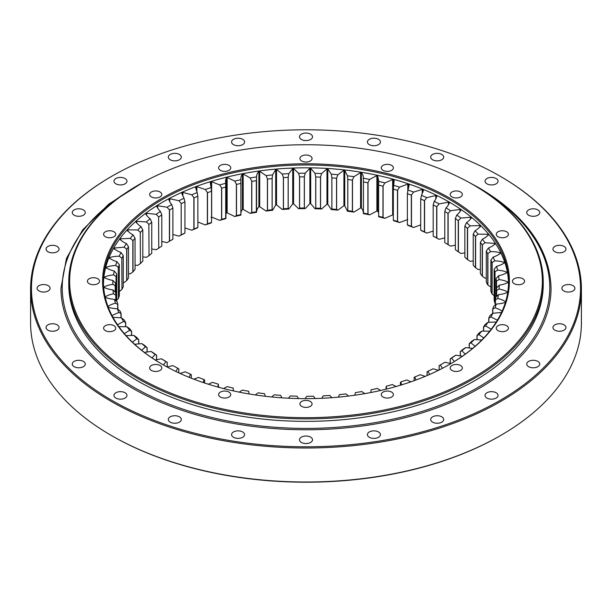 <?xml version="1.0" encoding="UTF-8"?>
<svg xmlns="http://www.w3.org/2000/svg" width="612" height="612" viewBox="0 0 612 612"><rect width="100%" height="100%" fill="white"/><g stroke="black" fill="none" stroke-linecap="round" stroke-linejoin="round"><path stroke-width="0.92" d="M414.133 377.505L414.133 380.679L414.133 377.505L414.837 376.923A193.216 111.552 180 0 0 420.26 374.705L425.133 376.395M400.432 382.469L400.432 385.223L400.432 382.469L400.906 381.919A193.216 111.552 180 0 0 406.636 379.976L410.981 381.796M386.05 386.753L386.05 389.171L386.294 386.218A193.216 111.552 180 0 0 392.292 384.558L396.132 386.486M380.702 390.441L377.313 388.429A193.216 111.552 180 0 1 371.102 389.783L370.88 392.514M364.783 393.638L361.83 391.542A193.216 111.552 180 0 1 355.442 392.59L354.838 395.214M348.496 396.056L345.941 393.891A193.216 111.552 180 0 1 339.423 394.625L338.467 397.142M331.941 397.685L329.769 395.459A193.216 111.552 180 0 1 323.159 395.865L321.866 398.29M315.241 398.527L313.421 396.224A193.216 111.552 180 0 1 306.78 396.301L305.136 398.649M298.495 398.565L297.019 396.186A193.216 111.552 180 0 1 290.394 395.941L288.397 398.205M281.811 397.815L280.686 395.344A193.216 111.552 180 0 1 274.115 394.778L271.759 396.974M265.31 396.27L264.529 393.707A193.216 111.552 180 0 1 258.073 392.82L255.319 394.947M249.092 393.96L248.679 391.282A193.216 111.552 180 0 1 242.367 390.081L239.208 392.131M233.363 390.9L233.233 388.092A193.216 111.552 180 0 1 227.128 386.585L223.518 388.559M218.66 387.274L218.316 384.152A193.216 111.552 180 0 1 212.456 382.355L208.363 384.229M204.622 380.067L204.622 383.02L204.622 380.067L204.033 379.501A193.216 111.552 180 0 1 198.449 377.428L193.843 379.18M191.296 374.774L191.296 378.193L191.304 374.774L190.485 374.169A193.216 111.552 180 0 1 185.229 371.828L180.081 373.435M178.803 368.837L178.803 372.853L178.803 368.837L177.763 368.195A193.216 111.552 180 0 1 172.875 365.601L167.153 367.032L167.145 362.273L165.967 361.615A193.216 111.552 180 0 1 161.476 358.793L164.039 360.315A190.615 110.045 0 0 0 167.221 362.319L167.145 362.273M167.221 367.016L167.221 362.319L167.221 367.016M153.757 353.101A190.615 110.045 0 0 0 156.641 355.251L155.188 354.478A193.216 111.552 180 0 1 151.118 351.449L153.757 353.101M156.641 359.749L156.641 355.251L156.641 359.749M144.585 345.405A190.615 110.045 0 0 0 147.132 347.692L145.488 346.843A193.216 111.552 180 0 1 141.885 343.623L144.585 345.405M147.132 352.045L147.132 347.692L147.132 352.045M136.568 337.296A190.615 110.045 0 0 0 138.771 339.691L136.943 338.765A193.216 111.552 180 0 1 133.829 335.376L136.568 337.296M138.771 343.944L138.771 339.691L138.771 343.944M129.775 328.812A190.615 110.045 0 0 0 131.618 331.314L129.622 330.289A193.216 111.552 180 0 1 127.013 326.762L129.775 328.812M131.618 335.498L131.618 331.314L131.618 335.498M124.244 320.038A190.615 110.045 0 0 0 125.72 322.616L123.563 321.491A193.216 111.552 180 0 1 121.482 317.85L124.244 320.038M125.72 326.777L125.72 322.616L125.72 326.777M120.029 311.018A190.615 110.045 0 0 0 121.122 313.658L118.827 312.426A193.216 111.552 180 0 1 117.29 308.693L120.029 311.018M121.122 317.835L121.122 313.658M117.152 301.823A190.615 110.045 0 0 0 117.848 304.516L115.439 303.162A193.216 111.552 180 0 1 114.452 299.367L117.152 301.823M117.848 309.175L117.848 304.516L117.848 309.175M115.637 292.521A190.615 110.045 0 0 0 115.936 295.236L113.419 293.768A193.216 111.552 180 0 1 112.998 289.935L115.637 292.521M115.936 300.722L115.936 295.236L115.936 300.722M115.5 283.18A190.615 110.045 0 0 0 115.393 285.903L112.792 284.305A193.216 111.552 180 0 1 112.929 280.472L115.5 283.18L115.5 292.383M116.724 273.87L116.724 273.87A190.615 110.045 0 0 0 116.226 276.57L113.549 274.842A193.216 111.552 180 0 1 114.253 271.032L116.724 273.87L116.724 301.433M116.226 300.982L116.226 276.57L116.226 300.982M119.317 264.644L119.317 264.652A190.615 110.045 0 0 0 118.422 267.314L115.699 265.455A193.216 111.552 180 0 1 116.961 261.691L119.317 264.644L119.317 295.81A190.615 110.045 180 0 0 118.422 298.48L118.254 267.207M116.724 299.964L118.254 298.633M123.257 255.587L123.257 255.587A190.615 110.045 0 0 0 121.972 258.203L119.218 256.206A193.216 111.552 180 0 1 121.031 252.519L123.257 255.587L123.257 286.753A190.615 110.045 180 0 0 121.972 289.369L121.803 258.08M119.218 291.618L121.803 289.507M128.505 246.751L128.512 246.751A190.615 110.045 0 0 0 126.845 249.298L124.083 247.164A193.216 111.552 180 0 1 126.432 243.576L128.505 246.751L128.512 277.917A190.615 110.045 180 0 0 126.845 280.457L126.845 249.298M123.257 282.591L124.083 282.576L126.845 280.457L126.845 249.291M135.045 238.206A190.615 110.045 0 0 0 133.011 240.661L130.264 238.397A193.216 111.552 180 0 1 133.125 234.932L135.045 238.206L135.045 269.372A190.615 110.045 180 0 0 133.011 271.82L133.011 240.661L133.011 271.82M128.512 273.748L130.264 273.809L133.011 271.827M142.81 230.013A190.615 110.045 0 0 0 140.423 232.353L137.7 229.959A193.216 111.552 180 0 1 141.066 226.647L142.81 230.013L142.81 261.179A190.615 110.045 180 0 0 140.423 263.52L140.255 232.208M135.045 265.157L137.7 265.371L140.255 263.634M151.745 222.225L151.745 222.225A190.615 110.045 0 0 0 149.03 224.443L146.36 221.911A193.216 111.552 180 0 1 150.192 218.782L151.745 222.225L151.745 253.391A190.615 110.045 180 0 0 149.03 255.609L148.861 224.29M142.81 256.879L146.36 257.323L148.861 255.717M161.798 214.911A190.615 110.045 0 0 0 158.768 216.985L156.167 214.322A193.216 111.552 180 0 1 160.443 211.392L161.798 214.904L161.798 246.07A190.615 110.045 180 0 0 158.768 248.151L158.6 216.824M151.745 248.969L156.167 249.734L158.6 248.25M172.89 208.103L172.89 208.103A190.615 110.045 0 0 0 169.562 210.031L167.045 207.238A193.216 111.552 180 0 1 171.743 204.53L172.89 208.103L172.89 239.269L171.743 239.942A193.216 111.552 0 0 0 170.304 240.753M161.798 241.472L167.045 242.65L169.562 241.189A190.615 110.045 180 0 1 171.215 240.225A190.615 110.045 180 0 1 172.89 239.269M169.562 241.189L169.562 210.031L169.562 241.189M184.939 201.868L184.939 201.876A190.615 110.045 0 0 0 181.343 203.628L178.934 200.721A193.216 111.552 180 0 1 184.013 198.25L184.939 201.868L184.939 233.034L184.013 233.654A193.216 111.552 0 0 0 178.934 236.133L181.343 234.786A190.615 110.045 180 0 1 184.939 233.034M197.86 196.245L197.867 196.253A190.615 110.045 0 0 0 194.019 197.821L191.74 194.8A193.216 111.552 180 0 1 197.163 192.581L197.86 196.245L197.867 227.412L197.163 227.993A193.216 111.552 0 0 0 191.74 230.211L194.019 228.987A190.615 110.045 180 0 1 197.867 227.412M194.019 228.987L194.019 197.821L194.019 228.987M211.568 191.281L211.568 191.281A190.615 110.045 0 0 0 207.506 192.658L205.364 189.529A193.216 111.552 180 0 1 211.094 187.586L211.568 191.281L211.568 222.447L211.094 222.998A193.216 111.552 0 0 0 205.364 224.941L207.506 223.824A190.615 110.045 180 0 1 211.568 222.447M207.506 223.824L207.506 192.658L207.506 223.824M225.935 186.775L225.95 187.004A190.615 110.045 0 0 0 221.697 188.175L219.708 184.946A193.216 111.552 180 0 1 225.706 183.294L225.706 218.706A193.216 111.552 0 0 0 219.708 220.358L221.697 219.341A190.615 110.045 180 0 1 225.95 218.17L225.935 218.201M221.697 219.341L221.697 188.175L221.697 219.341M225.95 186.981L225.95 218.17M240.914 183.21L240.906 183.439A190.615 110.045 0 0 0 236.5 184.403L234.687 181.076A193.216 111.552 180 0 1 240.898 179.721L240.898 215.133A193.216 111.552 0 0 0 234.687 216.487L236.5 215.569A190.615 110.045 180 0 1 240.906 214.605L240.898 215.133C240.646 213.007 241.151 211.148 242.406 209.556L242.406 174.145C241.151 175.736 240.646 177.595 240.898 179.721M236.5 215.569L236.5 184.403L236.5 215.569M240.906 183.439L240.906 214.605L240.914 183.309M256.336 180.632A190.615 110.045 0 0 0 251.807 181.374L250.17 177.962A193.216 111.552 180 0 1 256.558 176.914L256.558 212.326A193.216 111.552 0 0 0 250.17 213.374L251.807 212.532A190.615 110.045 180 0 1 256.336 211.79L256.336 180.632M251.807 212.532L251.807 181.374L251.807 212.532M272.118 209.748L272.118 178.582A190.615 110.045 0 0 0 267.498 179.094L266.059 175.613A193.216 111.552 180 0 1 272.577 174.887L272.118 178.582L272.118 209.748L272.577 210.298A193.216 111.552 0 0 0 266.059 211.025L267.498 210.26A190.615 110.045 180 0 1 272.118 209.74M267.498 210.26L267.498 179.094L267.498 210.26M288.153 177.312A190.615 110.045 0 0 0 283.471 177.602L282.231 174.053A193.216 111.552 180 0 1 288.841 173.64L288.153 177.312L288.153 208.478L288.841 209.052A193.216 111.552 0 0 0 282.231 209.465L283.471 208.761A190.615 110.045 180 0 1 288.153 208.478L288.153 177.312M283.471 208.761L283.471 177.602L283.471 208.761M304.309 176.83A190.615 110.045 0 0 0 299.605 176.891L298.579 173.288A193.216 111.552 180 0 1 305.22 173.204L304.309 176.83L304.309 207.996L305.22 208.615A193.216 111.552 0 0 0 298.579 208.7L299.605 208.057A190.615 110.045 180 0 1 304.309 207.996L304.309 176.83M299.605 208.057L299.605 176.891L299.605 208.057M320.481 177.143A190.615 110.045 0 0 0 315.777 176.975L314.981 173.326A193.216 111.552 180 0 1 321.606 173.563L320.481 177.143L320.481 208.31L321.606 208.975A193.216 111.552 0 0 0 314.981 208.738L315.777 208.134A190.615 110.045 180 0 1 320.481 208.31L320.481 177.143M315.777 208.134L315.777 176.975L315.777 208.134M336.546 178.253A190.615 110.045 0 0 0 331.888 177.847L331.314 174.16A193.216 111.552 180 0 1 337.885 174.734L336.546 178.245L336.546 209.411L337.885 210.145A193.216 111.552 0 0 0 331.314 209.572L331.888 209.013A190.615 110.045 180 0 1 336.546 209.411L336.546 178.253M331.888 209.013L331.888 177.847L331.888 209.013M352.39 180.135A190.615 110.045 0 0 0 347.807 179.507L347.471 175.805A193.216 111.552 180 0 1 353.927 176.692L352.39 180.135L352.39 211.301L353.927 212.104A193.216 111.552 0 0 0 347.471 211.217L347.807 210.673A190.615 110.045 180 0 1 352.39 211.301L352.39 180.135M347.807 210.673L347.807 179.507L347.807 210.673M367.904 182.797A190.615 110.045 0 0 0 363.429 181.94L363.321 178.222A193.216 111.552 180 0 1 369.633 179.423L367.904 182.789L367.904 213.955L369.633 214.835A193.216 111.552 0 0 0 363.321 213.634L363.429 213.106A190.615 110.045 180 0 1 367.904 213.955L367.904 182.797M363.429 213.106L363.429 181.94L363.429 213.106M382.967 186.201A190.615 110.045 0 0 0 378.637 185.13L378.767 181.412A193.216 111.552 180 0 1 384.872 182.919L382.967 186.193L382.967 217.359L384.872 218.331A193.216 111.552 0 0 0 378.767 216.824L378.637 216.296A190.615 110.045 180 0 1 382.967 217.359L382.967 186.201M378.637 216.327L378.637 184.9M397.479 190.332A190.615 110.045 0 0 0 393.325 189.054L393.684 185.352A193.216 111.552 180 0 1 399.544 187.15L397.479 190.332L397.479 221.49L399.544 222.561A193.216 111.552 0 0 0 393.684 220.764L393.325 220.221A190.615 110.045 180 0 1 397.479 221.49L397.479 190.332M393.325 220.221L393.325 189.054M411.333 195.159A190.615 110.045 0 0 0 407.378 193.683L407.967 190.003A193.216 111.552 180 0 1 413.551 192.084L411.333 195.151L411.333 226.318L413.551 227.496A193.216 111.552 0 0 0 407.967 225.415L407.378 224.849A190.615 110.045 180 0 1 411.333 226.318L411.333 195.159M407.378 224.849L407.378 193.683M424.422 200.644A190.615 110.045 0 0 0 420.696 198.984L421.515 195.335A193.216 111.552 180 0 1 426.771 197.684L424.43 200.644L424.422 231.81L426.771 233.095A193.216 111.552 0 0 0 421.515 230.747L420.704 230.15A190.615 110.045 180 0 1 424.422 231.81L424.422 200.644M420.704 230.15L420.696 198.984M436.662 206.757A190.615 110.045 0 0 0 433.197 204.913L434.237 201.31A193.216 111.552 180 0 1 439.125 203.911L436.67 206.749L436.662 237.915L439.125 239.323A193.216 111.552 0 0 0 434.237 236.722L433.197 236.079A190.615 110.045 180 0 1 436.662 237.915L436.662 206.757M433.197 236.079L433.197 204.913M444.779 211.438L444.779 242.604A190.615 110.045 180 0 1 447.961 244.601L447.961 213.443A190.615 110.045 0 0 0 444.779 211.438L446.033 207.889A193.216 111.552 180 0 1 450.524 210.719L447.961 213.435L447.961 244.601L450.524 246.131L455.359 245.167M458.243 251.823L458.243 220.657A190.615 110.045 0 0 0 455.359 218.507L456.812 215.026A193.216 111.552 180 0 1 460.882 218.063L458.243 220.657L458.243 251.823L460.882 253.475L464.868 252.871M455.359 218.507L455.359 249.665A190.615 110.045 180 0 1 458.243 251.815M464.868 226.065L464.868 257.224A190.615 110.045 180 0 1 467.415 259.511L467.415 228.352A190.615 110.045 0 0 0 464.868 226.065L466.512 222.661A193.216 111.552 180 0 1 470.115 225.882L467.423 228.345L467.415 259.511L470.115 261.293L473.229 260.98M473.229 234.059L473.229 265.226A190.615 110.045 180 0 1 475.432 267.628L475.432 236.462A190.615 110.045 0 0 0 473.229 234.059L475.057 230.747A193.216 111.552 180 0 1 478.171 234.128L475.432 236.462L475.432 267.628L478.171 269.54L480.382 269.418M480.382 242.444L480.382 273.602A190.615 110.045 180 0 1 482.225 276.104L482.225 244.938A190.615 110.045 0 0 0 480.382 242.444L482.378 239.215A193.216 111.552 180 0 1 484.987 242.742L482.233 244.938L482.225 276.104L484.987 278.154L486.28 278.139M486.28 251.142L486.28 282.3A190.615 110.045 180 0 1 487.756 284.886L487.756 253.72A190.615 110.045 0 0 0 486.28 251.142L488.437 248.013A193.216 111.552 180 0 1 490.518 251.654L487.756 253.72L487.756 284.886L490.878 287.082M490.878 260.092L490.878 291.258A190.615 110.045 180 0 1 491.972 293.898L491.972 262.739A190.615 110.045 0 0 0 490.878 260.092L493.173 257.078A193.216 111.552 180 0 1 494.71 260.811L491.972 262.739L491.972 293.905L494.71 296.223M494.152 269.242L494.152 300.408A190.615 110.045 180 0 1 494.848 303.093L494.848 271.935A190.615 110.045 0 0 0 494.152 269.242L496.562 266.342A193.216 111.552 180 0 1 497.548 270.137L494.848 271.927L494.848 303.093L495.276 303.483M496.363 281.229A190.615 110.045 0 0 0 496.064 278.521L498.581 275.744A193.216 111.552 180 0 1 499.002 279.569L496.363 281.229L496.363 296.629L496.363 281.229M496.064 296.912L496.064 278.521M496.5 290.57A190.615 110.045 0 0 0 496.607 287.854L499.208 285.2A193.216 111.552 180 0 1 499.071 289.04L496.5 290.57L496.5 296.499M495.276 299.888A190.615 110.045 0 0 0 495.774 297.187L498.451 294.663A193.216 111.552 180 0 1 497.747 298.472L495.276 299.888L495.276 304.952L495.276 299.888M492.683 309.106A190.615 110.045 0 0 0 493.578 306.436L496.301 304.049A193.216 111.552 180 0 1 495.039 307.813L492.683 309.106L492.683 313.382L492.683 309.106M488.743 318.163A190.615 110.045 0 0 0 490.028 315.555L492.782 313.298A193.216 111.552 180 0 1 490.969 316.985L488.743 318.163L488.743 322.333L488.743 318.163M483.488 326.999A190.615 110.045 0 0 0 485.155 324.459L487.917 322.34A193.216 111.552 180 0 1 485.568 325.928L483.495 326.999L483.488 331.168L483.488 326.999M476.955 335.544A190.615 110.045 0 0 0 478.989 333.096L481.736 331.107A193.216 111.552 180 0 1 478.875 334.573L476.955 335.544L476.955 339.759M469.19 343.745A190.615 110.045 0 0 0 471.577 341.397L474.3 339.545A193.216 111.552 180 0 1 470.934 342.858L469.19 343.745L469.19 348.037M460.255 351.525A190.615 110.045 0 0 0 462.97 349.307L465.64 347.593A193.216 111.552 180 0 1 461.808 350.722L460.255 351.525L460.255 355.947L460.255 351.525M450.202 358.846A190.615 110.045 0 0 0 453.232 356.773L455.833 355.182A193.216 111.552 180 0 1 451.557 358.112L450.202 358.846L450.202 363.444L450.202 358.846M439.11 365.647L439.11 370.008L439.11 365.647L440.257 364.974A193.216 111.552 180 0 0 442.621 363.627A193.216 111.552 180 0 0 444.955 362.266L450.952 363.589M441.696 364.163A190.615 110.045 0 0 0 442.438 363.727L444.955 362.266M427.061 371.882L427.061 375.584L427.061 371.882L427.987 371.262L429.616 374.475M444.779 237.9L439.125 239.323M433.197 231.122L426.771 233.095M420.696 224.872L413.551 227.496M407.806 219.524L399.544 222.561M393.386 215.11L392.652 214.904L384.872 218.331M378.637 212.892L377.665 211.217L376.877 211.041L369.633 214.835M363.321 213.634C363.413 211.5 362.771 209.648 361.401 208.095L360.598 207.965L353.927 212.104M347.471 211.217L344.74 205.785L343.921 205.693L337.885 210.145M331.314 209.572L327.803 204.301L326.969 204.255L321.606 208.975M314.981 208.738L310.705 203.651L309.863 203.643L305.22 208.615M298.579 208.7L293.546 203.842L292.735 203.873L288.841 209.052M282.231 209.465L276.532 204.867L275.729 204.936L272.577 210.298M266.059 211.025L259.702 206.726L258.884 206.841C257.4 208.363 256.627 210.199 256.558 212.326M250.17 213.374L243.209 209.403L242.406 209.556M234.687 216.487L227.159 212.877L225.95 213.259M219.708 220.358L211.683 217.122L210.972 217.344M205.364 224.941L197.867 222.026M191.74 230.211L184.939 227.932M178.934 236.133L172.89 234.45M473.137 184.717L473.749 185.069A237.234 136.966 180 0 1 543.234 281.918A237.234 136.966 180 0 1 396.783 408.456A237.234 136.966 180 0 1 138.251 378.767A237.234 136.966 180 0 1 68.766 281.918A237.234 136.966 180 0 1 138.251 185.069L138.863 184.717A236.37 136.468 0 0 0 138.863 377.711A236.37 136.468 0 0 0 473.137 377.711A236.37 136.468 0 0 0 473.137 184.717A236.37 136.468 0 0 0 138.863 184.717M68.766 281.918L68.766 284.396A237.234 136.966 0 0 0 138.251 381.245A237.234 136.966 0 0 0 396.783 410.943A237.234 136.966 0 0 0 543.234 284.396L543.234 281.918M162.172 364.255A203.406 117.435 180 0 1 162.165 364.247A203.406 117.435 180 0 1 162.172 198.173A203.406 117.435 180 0 1 449.828 198.173A203.406 117.435 180 0 1 449.835 364.247A203.406 117.435 180 0 1 162.172 364.255M451.977 370.451A6.074 3.504 0 0 0 458.595 371.209A6.074 3.504 0 0 0 462.343 367.973A6.074 3.504 0 0 0 456.269 364.461A6.074 3.504 0 0 0 450.195 367.973A6.074 3.504 0 0 0 451.977 370.451M383.036 397.043A6.074 3.504 0 0 0 389.653 397.808A6.074 3.504 0 0 0 393.394 394.564A6.074 3.504 0 0 0 387.327 391.06A6.074 3.504 0 0 0 381.253 394.564A6.074 3.504 0 0 0 383.036 397.043M301.708 406.383A6.074 3.504 0 0 0 308.326 407.141A6.074 3.504 0 0 0 312.074 403.905A6.074 3.504 0 0 0 306 400.401A6.074 3.504 0 0 0 299.926 403.905A6.074 3.504 0 0 0 301.708 406.383M220.381 397.043A6.074 3.504 0 0 0 226.998 397.808A6.074 3.504 0 0 0 230.747 394.564A6.074 3.504 0 0 0 224.673 391.06A6.074 3.504 0 0 0 218.606 394.564A6.074 3.504 0 0 0 220.381 397.043M151.439 370.451A6.074 3.504 0 0 0 158.057 371.209A6.074 3.504 0 0 0 161.805 367.973A6.074 3.504 0 0 0 155.731 364.461A6.074 3.504 0 0 0 149.657 367.973A6.074 3.504 0 0 0 151.439 370.451M105.371 330.641A6.074 3.504 0 0 0 111.988 331.406A6.074 3.504 0 0 0 115.737 328.162A6.074 3.504 0 0 0 109.663 324.658A6.074 3.504 0 0 0 103.589 328.162A6.074 3.504 0 0 0 105.371 330.641M89.191 283.693A6.074 3.504 0 0 0 95.809 284.45A6.074 3.504 0 0 0 99.557 281.214A6.074 3.504 0 0 0 93.483 277.703A6.074 3.504 0 0 0 87.417 281.214A6.074 3.504 0 0 0 89.191 283.693M105.371 236.737A6.074 3.504 0 0 0 111.988 237.494A6.074 3.504 0 0 0 115.737 234.258A6.074 3.504 0 0 0 109.663 230.755A6.074 3.504 0 0 0 103.589 234.258A6.074 3.504 0 0 0 105.371 236.737M151.439 196.934A6.074 3.504 0 0 0 158.057 197.691A6.074 3.504 0 0 0 161.805 194.455A6.074 3.504 0 0 0 155.731 190.952A6.074 3.504 0 0 0 149.657 194.455A6.074 3.504 0 0 0 151.439 196.934M220.381 170.335A6.074 3.504 0 0 0 226.998 171.1A6.074 3.504 0 0 0 230.747 167.856A6.074 3.504 0 0 0 224.673 164.353A6.074 3.504 0 0 0 218.606 167.856A6.074 3.504 0 0 0 220.381 170.335M301.708 160.994A6.074 3.504 0 0 0 308.326 161.759A6.074 3.504 0 0 0 312.074 158.516A6.074 3.504 0 0 0 306 155.012A6.074 3.504 0 0 0 299.926 158.516A6.074 3.504 0 0 0 301.708 160.994M383.036 170.335A6.074 3.504 0 0 0 389.653 171.1A6.074 3.504 0 0 0 393.394 167.856A6.074 3.504 0 0 0 387.327 164.353A6.074 3.504 0 0 0 381.253 167.856A6.074 3.504 0 0 0 383.036 170.335M451.977 196.934A6.074 3.504 0 0 0 458.595 197.691A6.074 3.504 0 0 0 462.343 194.455A6.074 3.504 0 0 0 456.269 190.952A6.074 3.504 0 0 0 450.195 194.455A6.074 3.504 0 0 0 451.977 196.934M498.046 236.737A6.074 3.504 0 0 0 504.663 237.494A6.074 3.504 0 0 0 508.411 234.258A6.074 3.504 0 0 0 502.337 230.755A6.074 3.504 0 0 0 496.263 234.258A6.074 3.504 0 0 0 498.046 236.737M514.218 283.693A6.074 3.504 0 0 0 520.835 284.45A6.074 3.504 0 0 0 524.583 281.214A6.074 3.504 0 0 0 518.517 277.703A6.074 3.504 0 0 0 512.443 281.214A6.074 3.504 0 0 0 514.218 283.693M498.046 330.641A6.074 3.504 0 0 0 504.663 331.406A6.074 3.504 0 0 0 508.411 328.162A6.074 3.504 0 0 0 502.337 324.658A6.074 3.504 0 0 0 496.263 328.162A6.074 3.504 0 0 0 498.046 330.641M449.522 364.431A202.541 116.938 0 0 0 508.541 281.918A202.541 116.938 0 0 0 306 164.988A202.541 116.938 0 0 0 103.459 281.918A202.541 116.938 0 0 0 162.478 364.431M508.526 283.333A202.541 116.938 0 0 0 306 167.818A202.541 116.938 0 0 0 103.474 283.333M415.938 380.014L414.837 376.923M401.526 384.894L400.906 381.919M386.47 389.064L386.294 386.218M233.233 388.092L233.264 390.884M218.316 384.152L217.926 387.067M204.033 379.501L203.184 382.538M190.485 374.169L189.123 377.329M177.763 368.195L175.851 371.461M165.967 361.615L163.442 364.982M155.219 359.994L161.476 358.793M155.188 354.478L152.028 357.89M144.363 352.382L151.118 351.449M145.488 346.843L141.655 350.263M134.632 344.25L141.885 343.623M136.943 338.765L132.406 342.162M126.103 335.644L133.829 335.376M129.622 330.289L124.343 333.632M118.858 326.632L127.013 326.762M123.563 321.491L117.527 324.735M112.937 317.276L121.482 317.85M118.827 312.426L112.011 315.54M107.888 307.117C110.466 308.043 113.603 308.57 117.29 308.693M115.439 303.162C112.088 304.08 109.517 305.235 107.735 306.643M113.419 293.768C109.946 294.51 107.215 295.542 105.233 296.858L105.318 297.34C107.75 298.388 110.795 299.061 114.452 299.367M112.792 284.305C109.219 284.878 106.35 285.773 104.178 286.982L104.193 287.472C106.465 288.627 109.395 289.453 112.998 289.935M113.549 274.842C109.908 275.247 106.916 275.997 104.575 277.098L104.522 277.618M104.522 277.664L104.522 277.58C106.61 278.843 109.418 279.806 112.929 280.472M115.699 265.455C112.011 265.677 108.921 266.281 106.427 267.26L106.289 267.842M106.304 267.719L106.304 267.742C108.202 269.104 110.849 270.198 114.253 271.032M119.218 256.206C115.515 256.244 112.348 256.696 109.716 257.553L109.487 258.18M109.525 258.004L109.517 258.019C111.208 259.473 113.694 260.697 116.961 261.691M124.083 247.164L114.413 248.036L114.092 248.717M114.153 248.931L114.153 248.503C115.622 250.033 117.917 251.371 121.031 252.519M130.264 238.397L120.503 238.787L120.074 239.506M120.181 239.223L120.174 239.238C121.413 240.837 123.502 242.283 126.432 243.576M137.7 229.959L127.916 229.875L127.388 230.632M127.541 230.288L127.541 230.999L127.525 230.303C128.528 231.956 130.394 233.501 133.125 234.932M146.36 221.911L136.621 221.353L135.979 222.141M136.185 221.743L136.185 222.584L136.17 221.758C136.92 223.457 138.557 225.086 141.066 226.647M156.167 214.322L146.543 213.29L145.778 214.108M146.031 214.621L146.031 213.672C146.536 215.393 147.92 217.099 150.192 218.782M167.045 207.238L157.621 205.739L156.726 206.588M157.047 207.238L157.047 206.091C157.299 207.843 158.431 209.602 160.443 211.392M178.934 200.721L169.761 198.755L168.744 199.634M169.142 200.529L169.142 199.084C169.134 200.835 169.998 202.648 171.743 204.53M191.74 194.8L182.881 192.398L182.238 192.681L181.733 193.308L184.013 198.25M205.364 189.529L196.888 186.698L195.611 187.647L197.163 192.581M219.708 184.946L211.683 181.71L210.26 182.705L211.094 187.586M234.687 181.076L227.159 177.465L226.394 177.656L225.53 180.295L225.706 183.294M250.17 177.962L243.209 173.992L242.406 174.145M266.059 175.613L259.702 171.314L258.884 171.429C257.4 172.951 256.627 174.787 256.558 176.914M282.231 174.053L276.532 169.455L275.729 169.524L272.577 174.887M298.579 173.288L293.546 168.43L292.735 168.461L288.841 173.64M314.981 173.326L310.705 168.239L309.863 168.231L305.22 173.204M331.314 174.16L327.803 168.889L326.969 168.843L321.606 173.563M347.471 175.805L344.74 170.373L343.921 170.281L337.885 174.734M363.321 178.222C363.413 176.088 362.771 174.236 361.401 172.683L360.598 172.553L353.927 176.692M378.767 181.412L377.665 175.805L376.877 175.629L369.633 179.423M393.684 185.352L394.151 180.517L392.682 179.5L384.872 182.919M407.967 190.003L409.16 185.084L407.806 184.113L399.544 187.15M421.515 195.335L423.435 190.393L422.219 189.46L413.551 192.084M434.237 201.31C435.843 199.39 436.578 197.554 436.44 195.809L435.798 195.496L426.771 197.684M436.876 196.391L436.44 195.809L436.417 197.515M446.033 207.889C447.915 206.053 448.917 204.263 449.032 202.518L448.443 202.174L439.125 203.911M449.392 203.039L449.032 202.518L449.032 203.796M456.812 215.026C458.962 213.282 460.224 211.545 460.599 209.817L460.056 209.442L450.524 210.719M460.882 210.283L460.599 209.817L460.599 210.857M466.512 222.661C468.914 221.031 470.421 219.364 471.049 217.658L470.567 217.26L460.882 218.063M471.271 218.063L471.033 218.553M475.057 230.747C477.689 229.24 479.433 227.649 480.313 225.981L479.884 225.56L470.115 225.882M480.474 226.333L480.298 226.738M482.378 239.215C485.224 237.846 487.198 236.347 488.315 234.725L487.955 234.289L478.171 234.128M488.437 248.013C491.467 246.789 493.654 245.389 495.009 243.828L494.71 243.377L484.987 242.742M493.173 257.078C496.378 256.007 498.765 254.722 500.341 253.23L500.111 252.764C497.403 251.976 494.205 251.601 490.518 251.654M496.562 266.342C499.912 265.432 502.483 264.269 504.265 262.862L504.112 262.387C501.534 261.462 498.398 260.942 494.71 260.811M498.581 275.744C502.054 274.995 504.785 273.962 506.767 272.646L506.682 272.164C504.25 271.124 501.205 270.443 497.548 270.137M499.208 285.2C502.781 284.626 505.65 283.731 507.822 282.522L507.807 282.04C505.535 280.877 502.605 280.051 499.002 279.569M498.451 294.663C502.092 294.265 505.084 293.515 507.424 292.414L507.478 291.886M507.478 291.932C505.39 290.662 502.582 289.698 499.071 289.04M505.696 301.77C503.798 300.4 501.151 299.306 497.747 298.472M496.301 304.049C499.989 303.827 503.079 303.231 505.573 302.244M502.483 311.485C500.792 310.032 498.306 308.808 495.039 307.813M492.782 313.298L501.503 312.464M497.395 320.168L490.969 316.985M487.917 322.34L496.271 321.996M491.222 329.225L485.568 325.928M481.736 331.107L489.684 331.184M483.778 337.946L478.875 334.573M474.3 339.545L481.789 340.004M475.111 346.27L470.934 342.858M465.64 347.593L472.648 348.373M465.296 354.141L461.808 350.722M455.833 355.182L462.343 356.26M454.395 361.501L451.557 358.112M442.468 368.294L440.257 364.974M427.987 371.262A193.216 111.552 180 0 0 433.067 368.791L438.498 370.314M469.197 348.037L469.197 343.745M476.962 339.759L476.962 335.544M496.508 296.499L496.508 290.57M121.115 317.835L121.115 313.658M30.6 289.002L30.6 322.998A275.4 158.998 0 0 0 111.262 435.423A275.4 158.998 0 0 0 500.738 435.423A275.4 158.998 0 0 0 581.4 322.998L581.4 289.002A275.4 158.998 180 0 1 306 447.999A275.4 158.998 180 0 1 30.6 289.002A275.4 158.998 180 0 1 111.262 176.577L111.874 176.218A274.536 158.5 0 0 0 111.874 400.37A274.536 158.5 0 0 0 500.126 400.37A274.536 158.5 0 0 0 500.126 176.218A274.536 158.5 0 0 0 111.874 176.218M500.738 176.577L500.126 176.218L500.738 176.57A275.4 158.998 180 0 1 500.738 176.577A275.4 158.998 180 0 1 581.4 289.002M111.262 435.423A275.4 158.998 0 0 0 111.262 435.43L111.874 435.782L111.262 435.423M500.738 435.423L500.126 435.782A274.536 158.5 180 0 1 111.874 435.782M528.638 366.695A6.503 3.756 0 0 0 535.722 367.506A6.503 3.756 0 0 0 539.738 364.041A6.503 3.756 0 0 0 533.236 360.284A6.503 3.756 0 0 0 526.733 364.041A6.503 3.756 0 0 0 528.638 366.695M554.847 330.159A6.503 3.756 0 0 0 561.938 330.97A6.503 3.756 0 0 0 565.955 327.504A6.503 3.756 0 0 0 559.444 323.748A6.503 3.756 0 0 0 552.942 327.504A6.503 3.756 0 0 0 554.847 330.159M563.79 290.952A6.503 3.756 0 0 0 570.881 291.763A6.503 3.756 0 0 0 574.898 288.298A6.503 3.756 0 0 0 568.387 284.542A6.503 3.756 0 0 0 561.885 288.298A6.503 3.756 0 0 0 563.79 290.952M554.847 251.739A6.503 3.756 0 0 0 561.938 252.557A6.503 3.756 0 0 0 565.955 249.084A6.503 3.756 0 0 0 559.444 245.328A6.503 3.756 0 0 0 552.942 249.084A6.503 3.756 0 0 0 554.847 251.739M528.638 215.202A6.503 3.756 0 0 0 535.722 216.021A6.503 3.756 0 0 0 539.738 212.548A6.503 3.756 0 0 0 533.236 208.791A6.503 3.756 0 0 0 526.733 212.548A6.503 3.756 0 0 0 528.638 215.202M432.592 159.755A6.503 3.756 0 0 0 439.684 160.573A6.503 3.756 0 0 0 443.7 157.1A6.503 3.756 0 0 0 437.197 153.344A6.503 3.756 0 0 0 430.687 157.1A6.503 3.756 0 0 0 432.592 159.755M369.311 144.623A6.503 3.756 0 0 0 376.403 145.434A6.503 3.756 0 0 0 380.419 141.969A6.503 3.756 0 0 0 373.909 138.213A6.503 3.756 0 0 0 367.407 141.969A6.503 3.756 0 0 0 369.311 144.623M301.402 139.46A6.503 3.756 0 0 0 308.486 140.278A6.503 3.756 0 0 0 312.502 136.805A6.503 3.756 0 0 0 306 133.049A6.503 3.756 0 0 0 299.498 136.805A6.503 3.756 0 0 0 301.402 139.46M233.486 144.623A6.503 3.756 0 0 0 240.577 145.434A6.503 3.756 0 0 0 244.593 141.969A6.503 3.756 0 0 0 238.091 138.213A6.503 3.756 0 0 0 231.581 141.969A6.503 3.756 0 0 0 233.486 144.623M170.205 159.755A6.503 3.756 0 0 0 177.296 160.573A6.503 3.756 0 0 0 181.313 157.1A6.503 3.756 0 0 0 174.803 153.344A6.503 3.756 0 0 0 168.3 157.1A6.503 3.756 0 0 0 170.205 159.755M115.859 183.83A6.503 3.756 0 0 0 122.951 184.648A6.503 3.756 0 0 0 126.967 181.175A6.503 3.756 0 0 0 120.465 177.419A6.503 3.756 0 0 0 113.954 181.175A6.503 3.756 0 0 0 115.859 183.83M74.167 215.202A6.503 3.756 0 0 0 81.251 216.021A6.503 3.756 0 0 0 85.267 212.548A6.503 3.756 0 0 0 78.764 208.791A6.503 3.756 0 0 0 72.262 212.548A6.503 3.756 0 0 0 74.167 215.202M47.95 251.739A6.503 3.756 0 0 0 55.042 252.557A6.503 3.756 0 0 0 59.058 249.084A6.503 3.756 0 0 0 52.556 245.328A6.503 3.756 0 0 0 46.045 249.084A6.503 3.756 0 0 0 47.95 251.739M39.007 290.952A6.503 3.756 0 0 0 46.099 291.763A6.503 3.756 0 0 0 50.115 288.298A6.503 3.756 0 0 0 43.613 284.542A6.503 3.756 0 0 0 37.102 288.298A6.503 3.756 0 0 0 39.007 290.952M47.95 330.159A6.503 3.756 0 0 0 55.042 330.97A6.503 3.756 0 0 0 59.058 327.504A6.503 3.756 0 0 0 52.556 323.748A6.503 3.756 0 0 0 46.045 327.504A6.503 3.756 0 0 0 47.95 330.159M74.167 366.695A6.503 3.756 0 0 0 81.251 367.506A6.503 3.756 0 0 0 85.267 364.041A6.503 3.756 0 0 0 78.764 360.284A6.503 3.756 0 0 0 72.262 364.041A6.503 3.756 0 0 0 74.167 366.695M115.859 398.068A6.503 3.756 0 0 0 122.951 398.886A6.503 3.756 0 0 0 126.967 395.413A6.503 3.756 0 0 0 120.465 391.657A6.503 3.756 0 0 0 113.954 395.413A6.503 3.756 0 0 0 115.859 398.068M170.205 422.142A6.503 3.756 0 0 0 177.296 422.961A6.503 3.756 0 0 0 181.313 419.488A6.503 3.756 0 0 0 174.803 415.732A6.503 3.756 0 0 0 168.3 419.488A6.503 3.756 0 0 0 170.205 422.142M233.486 437.274A6.503 3.756 0 0 0 240.577 438.093A6.503 3.756 0 0 0 244.593 434.619A6.503 3.756 0 0 0 238.091 430.863A6.503 3.756 0 0 0 231.581 434.619A6.503 3.756 0 0 0 233.486 437.274M301.402 442.438A6.503 3.756 0 0 0 308.486 443.256A6.503 3.756 0 0 0 312.502 439.783A6.503 3.756 0 0 0 306 436.027A6.503 3.756 0 0 0 299.498 439.783A6.503 3.756 0 0 0 301.402 442.438M369.311 437.274A6.503 3.756 0 0 0 376.403 438.093A6.503 3.756 0 0 0 380.419 434.619A6.503 3.756 0 0 0 373.909 430.863A6.503 3.756 0 0 0 367.407 434.619A6.503 3.756 0 0 0 369.311 437.274M432.592 422.142A6.503 3.756 0 0 0 439.684 422.961A6.503 3.756 0 0 0 443.7 419.488A6.503 3.756 0 0 0 437.197 415.732A6.503 3.756 0 0 0 430.687 419.488A6.503 3.756 0 0 0 432.592 422.142M486.938 183.83A6.503 3.756 0 0 0 494.029 184.648A6.503 3.756 0 0 0 498.046 181.175A6.503 3.756 0 0 0 491.535 177.419A6.503 3.756 0 0 0 485.033 181.175A6.503 3.756 0 0 0 486.938 183.83M486.938 398.068A6.503 3.756 0 0 0 494.029 398.886A6.503 3.756 0 0 0 498.046 395.413A6.503 3.756 0 0 0 491.535 391.657A6.503 3.756 0 0 0 485.033 395.413A6.503 3.756 0 0 0 486.938 398.068M543.226 283.157A237.234 136.966 180 0 1 306 421.362A237.234 136.966 180 0 1 68.773 283.157M487.121 193.461A243.775 140.745 180 0 1 475.356 388.895A243.775 140.745 180 0 1 136.644 388.895A243.775 140.745 180 0 1 124.879 193.461M468.119 181.902L479.089 187.861C526.014 215.722 550.004 249.199 551.037 288.298A245.037 141.471 180 0 1 306 429.769A245.037 141.471 180 0 1 60.963 288.298L66.463 258.379L82.697 229.852L108.898 203.987L143.889 181.902M439.171 369.977L439.171 365.609M450.279 363.459L450.279 358.808M460.346 355.962L460.346 351.479M469.297 348.052L469.297 343.692M477.077 339.767L477.077 335.491M483.618 331.176L483.618 326.938M488.881 322.325L488.881 318.095M492.828 313.29L492.828 309.029M495.429 304.822L495.429 299.803M496.661 296.346L496.661 290.478M496.523 290.187L496.523 281.13M495.016 303.246L495.016 271.82M492.14 294.051L492.14 262.625M487.925 285.024L487.925 253.597M500.341 253.613L500.341 253.23M482.401 276.234L482.401 244.808M494.71 244.624L494.71 243.377L494.726 244.616M475.608 267.75L475.608 236.324M487.971 234.304L487.971 235.658L487.955 234.289M467.591 259.626L467.591 228.2M479.884 227.106L479.884 225.56L479.9 227.09M480.313 226.715L480.313 225.981M458.403 251.922L458.403 220.496M470.567 219.027L470.567 217.26M470.582 219.004L470.582 217.275M471.049 218.53L471.049 217.658M448.129 244.701L448.129 213.274M460.056 211.523L460.056 209.442L460.079 211.492M460.576 210.88L460.576 209.801M436.823 238.007L436.823 206.581M448.443 204.699L448.443 202.174M448.466 204.668L448.466 202.182M449.009 203.827L449.009 202.503M424.575 231.887L424.575 200.461M435.798 198.716L435.798 195.496M435.821 198.678L435.821 195.511M436.44 197.469L436.44 195.809M411.478 226.394L411.478 194.968M422.219 193.836L422.219 189.46M422.242 193.775L422.242 189.475M422.877 192.176L422.877 189.735M422.907 192.107L422.907 189.743M397.616 221.559L397.616 190.133M407.806 191.074L407.806 184.113M407.829 190.906L407.829 184.128M408.502 188.274L408.502 184.35L408.525 188.175M383.089 217.421L383.089 185.994M392.652 214.904L392.652 179.492M392.682 214.911L392.682 179.5M393.386 188.419L393.386 179.698L393.409 188.167M368.019 214.009L368.019 182.583M376.877 211.041L376.877 175.629M376.908 211.048L376.908 175.636M377.635 211.209L377.635 175.797M377.665 211.217L377.665 175.805M352.489 211.354L352.489 179.928M360.598 207.965L360.598 172.553M360.629 207.973L360.629 172.561M361.371 208.095L361.371 172.683L361.401 208.095M363.421 213.137L363.421 181.71M336.631 209.457L336.631 178.031M343.921 205.693L343.921 170.281M343.952 205.701L343.952 170.289M344.709 205.785L344.709 170.373M344.74 205.785L344.74 170.373M347.784 210.704L347.784 179.278M320.558 208.348L320.558 176.922M326.969 204.255L326.969 168.843M326.999 204.255L326.999 168.843M327.772 204.301L327.772 168.889M327.803 204.301L327.803 168.889M331.849 209.044L331.849 177.618M304.371 208.034L304.371 176.608M309.863 203.643L309.863 168.231M309.894 203.643L309.894 168.231M310.674 203.651L310.674 168.239M310.705 203.651L310.705 168.239M315.723 208.172L315.723 176.746M288.198 208.508L288.198 177.082M292.735 203.873L292.735 168.461M292.765 203.873L292.765 168.461M293.546 203.842L293.546 168.43M293.576 203.842L293.576 168.43M299.528 208.095L299.528 176.669M272.156 209.778L272.156 178.352M275.698 204.944L275.698 169.532M275.729 204.936L275.729 169.524M276.502 204.875L276.502 169.463M276.532 204.867L276.532 169.455M283.387 208.807L283.387 177.381M256.352 211.828L256.352 180.402M258.884 206.841L258.884 171.429M258.914 206.833L258.914 171.421M259.672 206.734L259.672 171.322M259.702 206.726L259.702 171.314M267.406 210.306L267.406 178.88M242.436 209.549L242.436 174.137M243.178 209.411L243.178 173.999L243.209 209.403M251.7 212.586L251.7 181.16M226.417 177.648L226.417 213.06L226.394 177.656M227.136 212.884L227.136 177.472M227.159 212.877L227.159 177.465M236.385 215.623L236.385 184.197M210.949 187.027L210.949 181.94M210.972 187.134L210.972 181.932M211.66 217.13L211.66 181.718L211.683 217.122M221.575 219.402L221.575 187.976M196.184 189.911L196.184 186.966M196.215 189.995L196.215 186.951M196.865 191.862L196.865 186.714L196.888 191.923M207.369 223.893L207.369 192.466M182.215 194.647L182.215 192.696M182.238 194.708L182.238 192.681M182.858 196.07L182.858 192.405L182.881 196.115M193.874 229.064L193.874 197.638M169.164 200.568L169.164 199.076M169.738 201.555L169.738 198.77M169.761 201.593L169.761 198.755M181.19 234.87L181.19 203.444M157.07 207.269L157.07 206.083M157.598 207.988L157.598 205.754M157.621 208.011L157.621 205.739M169.402 241.281L169.402 209.855M146.054 214.644L146.054 213.657M146.528 215.172L146.528 213.305M146.543 215.195L146.543 213.29M136.606 222.982L136.606 221.368M136.621 222.998L136.621 221.353M127.908 231.321L127.908 229.89L127.916 231.328M120.487 240.095L120.487 238.81L120.503 240.103M132.842 271.95L132.842 240.524M114.161 248.954L114.161 248.48M114.406 249.206L114.406 248.059L114.413 249.214M126.676 280.594L126.676 249.168M109.716 257.553L109.716 258.601L109.709 257.568M106.427 267.26L106.427 268.163L106.419 267.276M104.575 277.825L104.575 277.114M104.575 277.833L104.575 277.098M116.058 300.836L116.058 276.471M115.232 292.131L115.232 285.804M115.783 300.584L115.783 295.152M117.703 309.045L117.703 304.432M120.977 317.827L120.977 313.589M125.59 326.777L125.59 322.547M131.496 335.506L131.496 331.253M138.664 343.952L138.664 339.637M147.033 352.053L147.033 347.639M156.557 359.764L156.557 355.205M178.742 372.823L178.742 368.799M191.258 378.178L191.258 374.735M204.592 383.013L204.592 380.037M400.455 385.216L400.455 382.439M414.171 380.664L414.171 377.466M427.107 375.561L427.107 371.844M240.914 183.256L240.914 214.628"/></g></svg>
